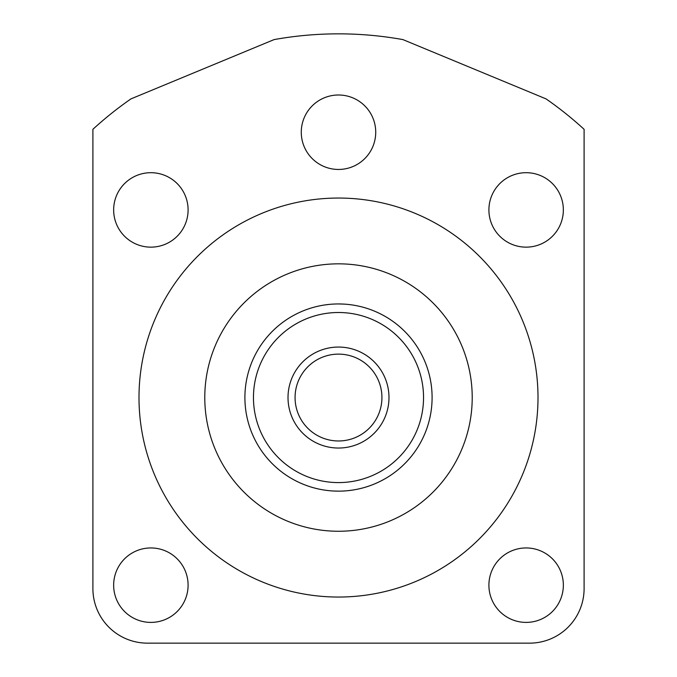 <?xml version="1.0" encoding="UTF-8"?>
<svg xmlns="http://www.w3.org/2000/svg" width="677" height="677" viewBox="0 0 677 677"><rect width="100%" height="100%" fill="white"/><g stroke="black" fill="none" stroke-linecap="round" stroke-linejoin="round"><path stroke-width="1.02" d="M338.5 531.259A133.716 133.716 0 0 1 204.784 397.551A133.716 133.716 0 0 1 338.5 263.835A133.716 133.716 0 0 1 472.216 397.551A133.716 133.716 0 0 1 338.5 531.259M338.5 198.048A199.503 199.503 0 0 0 138.997 397.551A199.503 199.503 0 0 0 338.5 597.046A199.503 199.503 0 0 0 538.003 397.551A199.503 199.503 0 0 0 338.5 198.048M400.099 39.105L402.908 39.596A363.701 363.701 0 0 0 274.092 39.596L130.94 98.893A363.701 363.701 0 0 0 92.901 129.299L92.901 588.592A54.558 54.558 0 0 0 147.451 643.15L529.549 643.15A54.558 54.558 0 0 0 584.099 588.592L584.099 129.299A363.701 363.701 0 0 0 546.06 98.893L548.404 100.534M402.908 39.596L546.06 98.893M526.131 547.947A37.227 37.227 0 0 1 563.349 585.173A37.227 37.227 0 0 1 526.131 622.4A37.227 37.227 0 0 1 488.904 585.173A37.227 37.227 0 0 1 526.131 547.947M150.869 547.947A37.227 37.227 0 0 1 188.096 585.173A37.227 37.227 0 0 1 150.869 622.4A37.227 37.227 0 0 1 113.651 585.173A37.227 37.227 0 0 1 150.869 547.947M526.131 172.694A37.227 37.227 0 0 1 563.349 209.921A37.227 37.227 0 0 1 526.131 247.147A37.227 37.227 0 0 1 488.904 209.921A37.227 37.227 0 0 1 526.131 172.694M150.869 172.694A37.227 37.227 0 0 1 188.096 209.921A37.227 37.227 0 0 1 150.869 247.147A37.227 37.227 0 0 1 113.651 209.921A37.227 37.227 0 0 1 150.869 172.694M338.5 95A37.227 37.227 0 0 1 375.727 132.227A37.227 37.227 0 0 1 338.5 169.453A37.227 37.227 0 0 1 301.273 132.227A37.227 37.227 0 0 1 338.5 95M550.469 102.007L553.778 104.402M393.565 38.039L395.41 38.327M395.563 38.352L397.594 38.682M274.092 39.596L276.901 39.105M279.406 38.682L281.404 38.361M281.59 38.327L283.435 38.039M123.222 104.402L124.517 103.463M124.983 103.116L126.421 102.083M126.54 101.999L128.596 100.534M128.706 100.458L130.94 98.893M427.128 427.644L426.578 429.21L427.128 427.644M427.128 367.45L426.578 365.885L427.128 367.45M408.883 335.843L409.966 337.104L408.883 335.843A93.595 93.595 0 0 0 356.771 305.75M356.745 305.742L355.12 305.437L356.745 305.742M350.551 304.726L351.879 304.912M343.408 304.075L338.5 303.948A93.595 93.595 0 0 0 244.905 397.551A93.595 93.595 0 0 0 338.5 491.147L333.592 491.02M348.096 490.656L352.082 490.156M355.112 489.657L356.686 489.361M338.728 303.948L343.434 304.083M328.912 490.656L326.449 490.368M321.88 489.657L320.255 489.353M321.888 305.437L320.314 305.733M328.904 304.447L324.918 304.938M249.872 367.45L250.422 365.885L249.872 367.45M268.117 459.251L267.043 457.999L268.117 459.251M250.422 429.21L249.872 427.644L250.422 429.218M338.5 491.147A93.595 93.595 0 0 0 432.095 397.551A93.595 93.595 0 0 0 338.5 303.948A93.595 93.595 0 0 1 432.095 397.551A93.595 93.595 0 0 1 338.5 491.147A93.595 93.595 0 0 1 244.905 397.551A93.595 93.595 0 0 1 338.5 303.948M338.5 354.122A43.43 43.43 0 0 0 295.07 397.551A43.43 43.43 0 0 0 338.5 440.972A43.43 43.43 0 0 0 381.93 397.551A43.43 43.43 0 0 0 338.5 354.122M338.5 347.056A50.487 50.487 0 0 0 288.013 397.551A50.487 50.487 0 0 0 338.5 448.039A50.487 50.487 0 0 0 388.987 397.551A50.487 50.487 0 0 0 338.5 347.056M338.5 482.591A85.04 85.04 0 0 1 253.46 397.551A85.04 85.04 0 0 1 338.5 312.503A85.04 85.04 0 0 1 423.54 397.551A85.04 85.04 0 0 1 338.5 482.591"/></g></svg>
